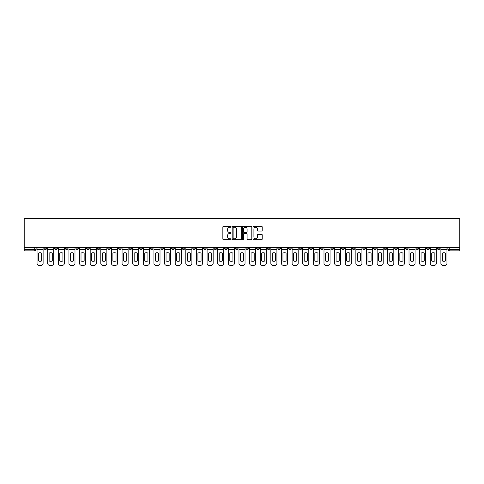 <?xml version="1.0" encoding="UTF-8"?>
<svg xmlns="http://www.w3.org/2000/svg" width="484" height="484" viewBox="0 0 484 484"><rect width="100%" height="100%" fill="white"/><g stroke="black" fill="none" stroke-linecap="round" stroke-linejoin="round"><path stroke-width="0.73" d="M231.098 226.79A0.466 0.466 0 0 0 230.632 226.318L223.529 226.318A0.672 0.672 0 0 0 222.858 226.99L222.858 239.023A0.672 0.672 0 0 0 223.529 239.695L230.632 239.695A0.466 0.466 0 0 0 231.098 239.229A0.466 0.466 0 0 0 230.632 238.757L229.712 238.757A2.142 2.142 0 0 1 227.571 236.615L227.571 235.617A2.142 2.142 0 0 1 229.712 233.476L230.632 233.476A0.466 0.466 0 0 0 231.098 233.01A0.466 0.466 0 0 0 230.632 232.538L229.712 232.538A2.142 2.142 0 0 1 227.571 230.402L227.571 229.398A2.142 2.142 0 0 1 229.712 227.256L230.632 227.256A0.466 0.466 0 0 0 231.098 226.79M394.738 247.384L394.738 248.129L397.467 248.129A1.361 1.361 0 0 1 396.1 249.496A1.361 1.361 0 0 1 394.738 248.129L394.738 247.384M330.971 247.384L330.971 248.129L333.7 248.129A1.361 1.361 0 0 1 332.333 249.496A1.361 1.361 0 0 1 330.971 248.129L330.971 247.384M320.347 247.384L320.347 248.129L323.07 248.129A1.361 1.361 0 0 1 321.709 249.496A1.361 1.361 0 0 1 320.347 248.129L320.347 247.384M256.581 247.384L256.581 248.129L259.303 248.129A1.361 1.361 0 0 1 257.942 249.496A1.361 1.361 0 0 1 256.581 248.129L256.581 247.384M245.951 247.384L245.951 248.129L248.679 248.129A1.361 1.361 0 0 1 247.312 249.496A1.361 1.361 0 0 1 245.951 248.129L245.951 247.384M235.321 247.384L235.321 248.129L238.049 248.129A1.361 1.361 0 0 1 236.688 249.496A1.361 1.361 0 0 1 235.321 248.129L235.321 247.384M214.067 247.384L214.067 248.129L216.796 248.129A1.361 1.361 0 0 1 215.428 249.496A1.361 1.361 0 0 1 214.067 248.129L214.067 247.384M192.813 248.129L192.813 247.384L192.813 248.129A1.361 1.361 0 0 0 194.175 249.496A1.361 1.361 0 0 1 192.813 248.129L195.536 248.129A1.361 1.361 0 0 1 194.175 249.496A1.361 1.361 0 0 0 195.536 248.129L195.536 247.384L195.536 248.129M182.184 248.129L182.184 247.384L182.184 248.129A1.361 1.361 0 0 0 183.545 249.496A1.361 1.361 0 0 1 182.184 248.129L184.912 248.129A1.361 1.361 0 0 1 183.545 249.496M171.56 248.129L171.56 247.384L171.56 248.129A1.361 1.361 0 0 0 172.921 249.496A1.361 1.361 0 0 1 171.56 248.129L174.282 248.129A1.361 1.361 0 0 1 172.921 249.496A1.361 1.361 0 0 0 174.282 248.129L174.282 247.384L174.282 248.129M160.93 247.384L160.93 248.129L163.653 248.129A1.361 1.361 0 0 1 162.291 249.496A1.361 1.361 0 0 1 160.93 248.129L160.93 247.384M150.3 247.384L150.3 248.129L153.029 248.129A1.361 1.361 0 0 1 151.667 249.496A1.361 1.361 0 0 1 150.3 248.129L150.3 247.384M139.676 247.384L139.676 248.129L142.399 248.129A1.361 1.361 0 0 1 141.038 249.496A1.361 1.361 0 0 1 139.676 248.129L139.676 247.384M129.047 248.129L129.047 247.384L129.047 248.129A1.361 1.361 0 0 0 130.408 249.496A1.361 1.361 0 0 1 129.047 248.129L131.769 248.129A1.361 1.361 0 0 1 130.408 249.496M107.793 248.129L107.793 247.384L107.793 248.129A1.361 1.361 0 0 0 109.154 249.496A1.361 1.361 0 0 1 107.793 248.129L110.515 248.129A1.361 1.361 0 0 1 109.154 249.496A1.361 1.361 0 0 0 110.515 248.129L110.515 247.384L110.515 248.129M97.163 248.129L97.163 247.384L97.163 248.129A1.361 1.361 0 0 0 98.524 249.496A1.361 1.361 0 0 1 97.163 248.129L99.885 248.129A1.361 1.361 0 0 1 98.524 249.496A1.361 1.361 0 0 0 99.885 248.129L99.885 247.384L99.885 248.129M86.533 248.129L86.533 247.384L86.533 248.129A1.361 1.361 0 0 0 87.9 249.496A1.361 1.361 0 0 1 86.533 248.129L89.262 248.129A1.361 1.361 0 0 1 87.9 249.496A1.361 1.361 0 0 0 89.262 248.129L89.262 247.384L89.262 248.129M75.909 248.129L75.909 247.384L75.909 248.129A1.361 1.361 0 0 0 77.271 249.496A1.361 1.361 0 0 1 75.909 248.129L78.632 248.129A1.361 1.361 0 0 1 77.271 249.496M65.279 248.129L65.279 247.384L65.279 248.129A1.361 1.361 0 0 0 66.641 249.496A1.361 1.361 0 0 1 65.279 248.129L68.008 248.129A1.361 1.361 0 0 1 66.641 249.496A1.361 1.361 0 0 0 68.008 248.129L68.008 247.384L68.008 248.129M54.65 248.129L54.65 247.384L54.65 248.129A1.361 1.361 0 0 0 56.017 249.496A1.361 1.361 0 0 1 54.65 248.129L57.378 248.129A1.361 1.361 0 0 1 56.017 249.496A1.361 1.361 0 0 0 57.378 248.129L57.378 247.384L57.378 248.129M261.541 231.037A0.672 0.672 0 0 0 262.213 230.366L262.213 226.99A0.672 0.672 0 0 0 261.541 226.318L253.652 226.318A0.672 0.672 0 0 0 252.981 226.99L252.981 239.023A0.672 0.672 0 0 0 253.652 239.695L261.541 239.695A0.672 0.672 0 0 0 262.213 239.023L262.213 234.946A0.672 0.672 0 0 0 261.541 234.28L258.166 234.28A0.672 0.672 0 0 0 257.5 234.946L257.5 236.966A1.791 1.791 0 0 1 255.709 238.757A1.791 1.791 0 0 1 253.918 236.966L253.918 229.047A1.791 1.791 0 0 1 255.709 227.256A1.791 1.791 0 0 1 257.5 229.047L257.5 230.366A0.672 0.672 0 0 0 258.166 231.037L261.541 231.037M459.8 247.384L24.2 247.384L24.2 218.635L459.8 218.635L459.8 250.857L449.243 250.857A1.361 1.361 0 0 1 447.875 249.496L459.8 249.496M241.413 226.99A0.672 0.672 0 0 0 240.748 226.318L232.858 226.318A0.672 0.672 0 0 0 232.187 226.99L232.187 239.023A0.672 0.672 0 0 0 232.858 239.695L240.748 239.695A0.672 0.672 0 0 0 241.413 239.023L241.413 226.99M243.252 226.318L251.142 226.318A0.672 0.672 0 0 1 251.813 226.99L251.813 239.023A0.672 0.672 0 0 1 251.142 239.695L247.766 239.695A0.672 0.672 0 0 1 247.1 239.023L247.1 234.147A0.672 0.672 0 0 0 246.429 233.476L244.19 233.476A0.672 0.672 0 0 0 243.519 234.147L243.519 239.229A0.466 0.466 0 0 1 243.053 239.695A0.466 0.466 0 0 1 242.587 239.229L242.587 226.99A0.672 0.672 0 0 1 243.252 226.318M447.875 247.384L447.875 249.496M36.125 247.384L36.125 249.496L36.125 247.384M34.757 247.384L34.757 250.857L24.2 250.857L24.2 249.496L36.125 249.496A1.361 1.361 0 0 1 34.757 250.857A1.361 1.361 0 0 0 36.125 249.496M24.2 247.384L24.2 249.496M439.974 247.384L439.974 248.129A1.361 1.361 0 0 1 438.613 249.496A1.361 1.361 0 0 1 437.252 248.129A1.361 1.361 0 0 0 438.613 249.496M437.252 247.384L437.252 248.129L439.974 248.129M429.35 247.384L429.35 248.129A1.361 1.361 0 0 1 427.983 249.496A1.361 1.361 0 0 1 426.622 248.129L429.35 248.129A1.361 1.361 0 0 1 427.983 249.496M426.622 247.384L426.622 248.129M418.721 247.384L418.721 248.129A1.361 1.361 0 0 1 417.359 249.496A1.361 1.361 0 0 1 415.992 248.129A1.361 1.361 0 0 0 417.359 249.496M415.992 247.384L415.992 248.129L418.721 248.129M408.091 247.384L408.091 248.129A1.361 1.361 0 0 1 406.729 249.496A1.361 1.361 0 0 1 405.368 248.129L408.091 248.129M405.368 247.384L405.368 248.129M397.467 247.384L397.467 248.129A1.361 1.361 0 0 1 396.1 249.496M386.837 247.384L386.837 248.129A1.361 1.361 0 0 1 385.476 249.496A1.361 1.361 0 0 1 384.114 248.129L386.837 248.129M384.114 247.384L384.114 248.129M376.207 247.384L376.207 248.129A1.361 1.361 0 0 1 374.846 249.496A1.361 1.361 0 0 1 373.485 248.129L376.207 248.129M373.485 247.384L373.485 248.129M365.583 247.384L365.583 248.129A1.361 1.361 0 0 1 364.216 249.496A1.361 1.361 0 0 1 362.855 248.129A1.361 1.361 0 0 0 364.216 249.496M362.855 247.384L362.855 248.129L365.583 248.129M354.954 247.384L354.954 248.129A1.361 1.361 0 0 1 353.592 249.496A1.361 1.361 0 0 1 352.231 248.129L354.954 248.129M352.231 247.384L352.231 248.129M344.324 247.384L344.324 248.129A1.361 1.361 0 0 1 342.962 249.496A1.361 1.361 0 0 1 341.601 248.129L344.324 248.129M341.601 247.384L341.601 248.129M333.7 247.384L333.7 248.129M323.07 247.384L323.07 248.129L323.07 247.384M312.44 247.384L312.44 248.129A1.361 1.361 0 0 1 311.079 249.496A1.361 1.361 0 0 1 309.718 248.129L312.44 248.129M309.718 247.384L309.718 248.129M301.816 247.384L301.816 248.129A1.361 1.361 0 0 1 300.455 249.496A1.361 1.361 0 0 1 299.088 248.129L301.816 248.129M299.088 247.384L299.088 248.129M291.187 247.384L291.187 248.129A1.361 1.361 0 0 1 289.825 249.496A1.361 1.361 0 0 1 288.464 248.129L291.187 248.129M288.464 247.384L288.464 248.129M280.557 247.384L280.557 248.129A1.361 1.361 0 0 1 279.195 249.496A1.361 1.361 0 0 1 277.834 248.129L280.557 248.129M277.834 247.384L277.834 248.129M269.933 247.384L269.933 248.129A1.361 1.361 0 0 1 268.572 249.496A1.361 1.361 0 0 1 267.204 248.129L269.933 248.129M267.204 247.384L267.204 248.129M259.303 247.384L259.303 248.129A1.361 1.361 0 0 1 257.942 249.496M248.679 247.384L248.679 248.129M238.049 248.129L238.049 247.384L238.049 248.129A1.361 1.361 0 0 1 236.688 249.496M227.419 247.384L227.419 248.129A1.361 1.361 0 0 1 226.058 249.496A1.361 1.361 0 0 1 224.697 248.129A1.361 1.361 0 0 0 226.058 249.496A1.361 1.361 0 0 0 227.419 248.129L224.697 248.129L224.697 247.384M216.796 248.129L216.796 247.384L216.796 248.129A1.361 1.361 0 0 1 215.428 249.496M206.166 247.384L206.166 248.129A1.361 1.361 0 0 1 204.805 249.496A1.361 1.361 0 0 1 203.443 248.129A1.361 1.361 0 0 0 204.805 249.496M203.443 247.384L203.443 248.129L206.166 248.129M184.912 247.384L184.912 248.129L184.912 247.384M163.653 248.129L163.653 247.384L163.653 248.129A1.361 1.361 0 0 1 162.291 249.496M153.029 248.129L153.029 247.384L153.029 248.129A1.361 1.361 0 0 1 151.667 249.496M142.399 248.129L142.399 247.384L142.399 248.129A1.361 1.361 0 0 1 141.038 249.496M131.769 247.384L131.769 248.129L131.769 247.384M121.145 248.129L121.145 247.384L121.145 248.129A1.361 1.361 0 0 1 119.784 249.496A1.361 1.361 0 0 1 118.417 248.129L121.145 248.129A1.361 1.361 0 0 1 119.784 249.496M118.417 247.384L118.417 248.129M78.632 247.384L78.632 248.129L78.632 247.384M46.748 247.384L46.748 248.129A1.361 1.361 0 0 1 45.387 249.496A1.361 1.361 0 0 1 44.026 248.129A1.361 1.361 0 0 0 45.387 249.496A1.361 1.361 0 0 0 46.748 248.129L46.748 247.384M44.026 247.384L44.026 248.129L46.748 248.129M233.591 227.256A0.466 0.466 0 0 0 233.125 227.722L233.125 238.291A0.466 0.466 0 0 0 233.591 238.757L234.558 238.757A2.142 2.142 0 0 0 236.7 236.615L236.7 229.398A2.142 2.142 0 0 0 234.558 227.256L233.591 227.256M247.1 229.077A1.791 1.791 0 0 0 245.309 227.292A1.791 1.791 0 0 0 243.519 229.077L243.519 231.872A0.672 0.672 0 0 0 244.19 232.538L246.429 232.538A0.672 0.672 0 0 0 247.1 231.872L247.1 229.077M37.044 249.496L37.044 263.326A2.045 2.045 0 0 0 39.083 265.365L41.061 265.365A2.045 2.045 0 0 0 43.106 263.326L43.106 249.496L37.044 249.496L37.044 247.384M43.106 249.496L43.106 247.384M41.642 260.979L41.642 253.065A4.223 4.223 0 0 0 38.508 253.065L38.508 260.979A4.223 4.223 0 0 0 41.642 260.979M47.668 249.496L47.668 263.326A2.045 2.045 0 0 0 49.713 265.365L51.691 265.365A2.045 2.045 0 0 0 53.73 263.326L53.73 249.496L47.668 249.496L47.668 247.384M53.73 249.496L53.73 247.384M52.266 260.979L52.266 253.065A4.223 4.223 0 0 0 49.132 253.065L49.132 260.979A4.223 4.223 0 0 0 52.266 260.979M58.298 249.496L58.298 263.326A2.045 2.045 0 0 0 60.343 265.365L62.315 265.365A2.045 2.045 0 0 0 64.36 263.326L64.36 249.496L58.298 249.496L58.298 247.384M64.36 249.496L64.36 247.384M62.896 260.979L62.896 253.065A4.223 4.223 0 0 0 59.762 253.065L59.762 260.979A4.223 4.223 0 0 0 62.896 260.979M68.928 249.496L68.928 263.326A2.045 2.045 0 0 0 70.966 265.365L72.945 265.365A2.045 2.045 0 0 0 74.99 263.326L74.99 249.496L68.928 249.496L68.928 247.384M74.99 249.496L74.99 247.384M73.526 260.979L73.526 253.065A4.223 4.223 0 0 0 70.392 253.065L70.392 260.979A4.223 4.223 0 0 0 73.526 260.979M79.551 249.496L79.551 263.326A2.045 2.045 0 0 0 81.596 265.365L83.575 265.365A2.045 2.045 0 0 0 85.614 263.326L85.614 249.496L79.551 249.496L79.551 247.384M85.614 249.496L85.614 247.384M84.149 260.979L84.149 253.065A4.223 4.223 0 0 0 81.016 253.065L81.016 260.979A4.223 4.223 0 0 0 84.149 260.979M90.181 249.496L90.181 263.326A2.045 2.045 0 0 0 92.226 265.365L94.198 265.365A2.045 2.045 0 0 0 96.243 263.326L96.243 249.496L90.181 249.496L90.181 247.384M96.243 249.496L96.243 247.384M94.779 260.979L94.779 253.065A4.223 4.223 0 0 0 91.645 253.065L91.645 260.979A4.223 4.223 0 0 0 94.779 260.979M100.805 249.496L100.805 263.326A2.045 2.045 0 0 0 102.85 265.365L104.828 265.365A2.045 2.045 0 0 0 106.873 263.326L106.873 249.496L100.805 249.496L100.805 247.384M106.873 249.496L106.873 247.384M105.409 260.979L105.409 253.065A4.223 4.223 0 0 0 102.275 253.065L102.275 260.979A4.223 4.223 0 0 0 105.409 260.979M111.435 249.496L111.435 263.326A2.045 2.045 0 0 0 113.48 265.365L115.458 265.365A2.045 2.045 0 0 0 117.497 263.326L117.497 249.496L111.435 249.496L111.435 247.384M117.497 249.496L117.497 247.384M116.033 260.979L116.033 253.065A4.223 4.223 0 0 0 112.899 253.065L112.899 260.979A4.223 4.223 0 0 0 116.033 260.979M122.065 249.496L122.065 263.326A2.045 2.045 0 0 0 124.11 265.365L126.082 265.365A2.045 2.045 0 0 0 128.127 263.326L128.127 249.496L122.065 249.496L122.065 247.384M128.127 249.496L128.127 247.384M126.663 260.979L126.663 253.065A4.223 4.223 0 0 0 123.529 253.065L123.529 260.979A4.223 4.223 0 0 0 126.663 260.979M132.689 249.496L132.689 263.326A2.045 2.045 0 0 0 134.733 265.365L136.712 265.365A2.045 2.045 0 0 0 138.757 263.326L138.757 249.496L132.689 249.496L132.689 247.384M138.757 249.496L138.757 247.384M137.293 260.979L137.293 253.065A4.223 4.223 0 0 0 134.159 253.065L134.159 260.979A4.223 4.223 0 0 0 137.293 260.979M143.318 249.496L143.318 263.326A2.045 2.045 0 0 0 145.363 265.365L147.336 265.365A2.045 2.045 0 0 0 149.381 263.326L149.381 249.496L143.318 249.496L143.318 247.384M149.381 249.496L149.381 247.384M147.916 260.979L147.916 253.065A4.223 4.223 0 0 0 144.783 253.065L144.783 260.979A4.223 4.223 0 0 0 147.916 260.979M153.948 249.496L153.948 263.326A2.045 2.045 0 0 0 155.993 265.365L157.966 265.365A2.045 2.045 0 0 0 160.01 263.326L160.01 249.496L153.948 249.496L153.948 247.384M160.01 249.496L160.01 247.384M158.546 260.979L158.546 253.065A4.223 4.223 0 0 0 155.412 253.065L155.412 260.979A4.223 4.223 0 0 0 158.546 260.979M164.572 249.496L164.572 263.326A2.045 2.045 0 0 0 166.617 265.365L168.595 265.365A2.045 2.045 0 0 0 170.64 263.326L170.64 249.496L164.572 249.496L164.572 247.384M170.64 249.496L170.64 247.384M169.17 260.979L169.17 253.065A4.223 4.223 0 0 0 166.036 253.065L166.036 260.979A4.223 4.223 0 0 0 169.17 260.979M175.202 249.496L175.202 263.326A2.045 2.045 0 0 0 177.247 265.365L179.219 265.365A2.045 2.045 0 0 0 181.264 263.326L181.264 249.496L175.202 249.496L175.202 247.384M181.264 249.496L181.264 247.384M179.8 260.979L179.8 253.065A4.223 4.223 0 0 0 176.666 253.065L176.666 260.979A4.223 4.223 0 0 0 179.8 260.979M185.832 249.496L185.832 263.326A2.045 2.045 0 0 0 187.871 265.365L189.849 265.365A2.045 2.045 0 0 0 191.894 263.326L191.894 249.496L185.832 249.496L185.832 247.384M191.894 249.496L191.894 247.384M190.43 260.979L190.43 253.065A4.223 4.223 0 0 0 187.296 253.065L187.296 260.979A4.223 4.223 0 0 0 190.43 260.979M196.456 249.496L196.456 263.326A2.045 2.045 0 0 0 198.501 265.365L200.479 265.365A2.045 2.045 0 0 0 202.524 263.326L202.524 249.496L196.456 249.496L196.456 247.384M202.524 249.496L202.524 247.384M201.054 260.979L201.054 253.065A4.223 4.223 0 0 0 197.92 253.065L197.92 260.979A4.223 4.223 0 0 0 201.054 260.979M207.085 249.496L207.085 263.326A2.045 2.045 0 0 0 209.13 265.365L211.103 265.365A2.045 2.045 0 0 0 213.148 263.326L213.148 249.496L207.085 249.496L207.085 247.384M213.148 249.496L213.148 247.384M211.683 260.979L211.683 253.065A4.223 4.223 0 0 0 208.55 253.065L208.55 260.979A4.223 4.223 0 0 0 211.683 260.979M217.715 249.496L217.715 263.326A2.045 2.045 0 0 0 219.754 265.365L221.732 265.365A2.045 2.045 0 0 0 223.777 263.326L223.777 249.496L217.715 249.496L217.715 247.384M223.777 249.496L223.777 247.384M222.313 260.979L222.313 253.065A4.223 4.223 0 0 0 219.179 253.065L219.179 260.979A4.223 4.223 0 0 0 222.313 260.979M228.339 249.496L228.339 263.326A2.045 2.045 0 0 0 230.384 265.365L232.362 265.365A2.045 2.045 0 0 0 234.401 263.326L234.401 249.496L228.339 249.496L228.339 247.384M234.401 249.496L234.401 247.384M232.937 260.979L232.937 253.065A4.223 4.223 0 0 0 229.803 253.065L229.803 260.979A4.223 4.223 0 0 0 232.937 260.979M238.969 249.496L238.969 263.326A2.045 2.045 0 0 0 241.014 265.365L242.986 265.365A2.045 2.045 0 0 0 245.031 263.326L245.031 249.496L238.969 249.496L238.969 247.384M245.031 249.496L245.031 247.384M243.567 260.979L243.567 253.065A4.223 4.223 0 0 0 240.433 253.065L240.433 260.979A4.223 4.223 0 0 0 243.567 260.979M249.599 249.496L249.599 263.326A2.045 2.045 0 0 0 251.638 265.365L253.616 265.365A2.045 2.045 0 0 0 255.661 263.326L255.661 249.496L249.599 249.496L249.599 247.384M255.661 249.496L255.661 247.384M254.197 260.979L254.197 253.065A4.223 4.223 0 0 0 251.063 253.065L251.063 260.979A4.223 4.223 0 0 0 254.197 260.979M260.223 249.496L260.223 263.326A2.045 2.045 0 0 0 262.267 265.365L264.246 265.365A2.045 2.045 0 0 0 266.285 263.326L266.285 249.496L260.223 249.496L260.223 247.384M266.285 249.496L266.285 247.384M264.821 260.979L264.821 253.065A4.223 4.223 0 0 0 261.687 253.065L261.687 260.979A4.223 4.223 0 0 0 264.821 260.979M270.852 249.496L270.852 263.326A2.045 2.045 0 0 0 272.897 265.365L274.87 265.365A2.045 2.045 0 0 0 276.915 263.326L276.915 249.496L270.852 249.496L270.852 247.384M276.915 249.496L276.915 247.384M275.45 260.979L275.45 253.065A4.223 4.223 0 0 0 272.317 253.065L272.317 260.979A4.223 4.223 0 0 0 275.45 260.979M281.476 249.496L281.476 263.326A2.045 2.045 0 0 0 283.521 265.365L285.499 265.365A2.045 2.045 0 0 0 287.544 263.326L287.544 249.496L281.476 249.496L281.476 247.384M287.544 249.496L287.544 247.384M286.08 260.979L286.08 253.065A4.223 4.223 0 0 0 282.946 253.065L282.946 260.979A4.223 4.223 0 0 0 286.08 260.979M292.106 249.496L292.106 263.326A2.045 2.045 0 0 0 294.151 265.365L296.129 265.365A2.045 2.045 0 0 0 298.168 263.326L298.168 249.496L292.106 249.496L292.106 247.384M298.168 249.496L298.168 247.384M296.704 260.979L296.704 253.065A4.223 4.223 0 0 0 293.57 253.065L293.57 260.979A4.223 4.223 0 0 0 296.704 260.979M302.736 249.496L302.736 263.326A2.045 2.045 0 0 0 304.781 265.365L306.753 265.365A2.045 2.045 0 0 0 308.798 263.326L308.798 249.496L302.736 249.496L302.736 247.384M308.798 249.496L308.798 247.384M307.334 260.979L307.334 253.065A4.223 4.223 0 0 0 304.2 253.065L304.2 260.979A4.223 4.223 0 0 0 307.334 260.979M313.36 249.496L313.36 263.326A2.045 2.045 0 0 0 315.405 265.365L317.383 265.365A2.045 2.045 0 0 0 319.428 263.326L319.428 249.496L313.36 249.496L313.36 247.384M319.428 249.496L319.428 247.384M317.964 260.979L317.964 253.065A4.223 4.223 0 0 0 314.83 253.065L314.83 260.979A4.223 4.223 0 0 0 317.964 260.979M323.99 249.496L323.99 263.326A2.045 2.045 0 0 0 326.034 265.365L328.007 265.365A2.045 2.045 0 0 0 330.052 263.326L330.052 249.496L323.99 249.496L323.99 247.384M330.052 249.496L330.052 247.384M328.588 260.979L328.588 253.065A4.223 4.223 0 0 0 325.454 253.065L325.454 260.979A4.223 4.223 0 0 0 328.588 260.979M334.619 249.496L334.619 263.326A2.045 2.045 0 0 0 336.664 265.365L338.637 265.365A2.045 2.045 0 0 0 340.682 263.326L340.682 249.496L334.619 249.496L334.619 247.384M340.682 249.496L340.682 247.384M339.217 260.979L339.217 253.065A4.223 4.223 0 0 0 336.084 253.065L336.084 260.979A4.223 4.223 0 0 0 339.217 260.979M345.243 249.496L345.243 263.326A2.045 2.045 0 0 0 347.288 265.365L349.266 265.365A2.045 2.045 0 0 0 351.311 263.326L351.311 249.496L345.243 249.496L345.243 247.384M351.311 249.496L351.311 247.384M349.841 260.979L349.841 253.065A4.223 4.223 0 0 0 346.707 253.065L346.707 260.979A4.223 4.223 0 0 0 349.841 260.979M355.873 249.496L355.873 263.326A2.045 2.045 0 0 0 357.918 265.365L359.89 265.365A2.045 2.045 0 0 0 361.935 263.326L361.935 249.496L355.873 249.496L355.873 247.384M361.935 249.496L361.935 247.384M360.471 260.979L360.471 253.065A4.223 4.223 0 0 0 357.337 253.065L357.337 260.979A4.223 4.223 0 0 0 360.471 260.979M366.503 249.496L366.503 263.326A2.045 2.045 0 0 0 368.542 265.365L370.52 265.365A2.045 2.045 0 0 0 372.565 263.326L372.565 249.496L366.503 249.496L366.503 247.384M372.565 249.496L372.565 247.384M371.101 260.979L371.101 253.065A4.223 4.223 0 0 0 367.967 253.065L367.967 260.979A4.223 4.223 0 0 0 371.101 260.979M377.127 249.496L377.127 263.326A2.045 2.045 0 0 0 379.172 265.365L381.15 265.365A2.045 2.045 0 0 0 383.195 263.326L383.195 249.496L377.127 249.496L377.127 247.384M383.195 249.496L383.195 247.384M381.725 260.979L381.725 253.065A4.223 4.223 0 0 0 378.591 253.065L378.591 260.979A4.223 4.223 0 0 0 381.725 260.979M387.757 249.496L387.757 263.326A2.045 2.045 0 0 0 389.801 265.365L391.774 265.365A2.045 2.045 0 0 0 393.819 263.326L393.819 249.496L387.757 249.496L387.757 247.384M393.819 249.496L393.819 247.384M392.355 260.979L392.355 253.065A4.223 4.223 0 0 0 389.221 253.065L389.221 260.979A4.223 4.223 0 0 0 392.355 260.979M398.386 249.496L398.386 263.326A2.045 2.045 0 0 0 400.425 265.365L402.404 265.365A2.045 2.045 0 0 0 404.449 263.326L404.449 249.496L398.386 249.496L398.386 247.384M404.449 249.496L404.449 247.384M402.984 260.979L402.984 253.065A4.223 4.223 0 0 0 399.851 253.065L399.851 260.979A4.223 4.223 0 0 0 402.984 260.979M409.01 249.496L409.01 263.326A2.045 2.045 0 0 0 411.055 265.365L413.034 265.365A2.045 2.045 0 0 0 415.072 263.326L415.072 249.496L409.01 249.496L409.01 247.384M415.072 249.496L415.072 247.384M413.608 260.979L413.608 253.065A4.223 4.223 0 0 0 410.474 253.065L410.474 260.979A4.223 4.223 0 0 0 413.608 260.979M419.64 249.496L419.64 263.326A2.045 2.045 0 0 0 421.685 265.365L423.657 265.365A2.045 2.045 0 0 0 425.702 263.326L425.702 249.496L419.64 249.496L419.64 247.384M425.702 249.496L425.702 247.384M424.238 260.979L424.238 253.065A4.223 4.223 0 0 0 421.104 253.065L421.104 260.979A4.223 4.223 0 0 0 424.238 260.979M430.27 249.496L430.27 263.326A2.045 2.045 0 0 0 432.309 265.365L434.287 265.365A2.045 2.045 0 0 0 436.332 263.326L436.332 249.496L430.27 249.496L430.27 247.384M436.332 249.496L436.332 247.384M434.868 260.979L434.868 253.065A4.223 4.223 0 0 0 431.734 253.065L431.734 260.979A4.223 4.223 0 0 0 434.868 260.979M440.894 249.496L440.894 263.326A2.045 2.045 0 0 0 442.939 265.365L444.917 265.365A2.045 2.045 0 0 0 446.956 263.326L446.956 249.496L440.894 249.496L440.894 247.384M446.956 249.496L446.956 247.384M445.492 260.979L445.492 253.065A4.223 4.223 0 0 0 442.358 253.065L442.358 260.979A4.223 4.223 0 0 0 445.492 260.979M449.243 247.384L449.243 250.857"/></g></svg>
